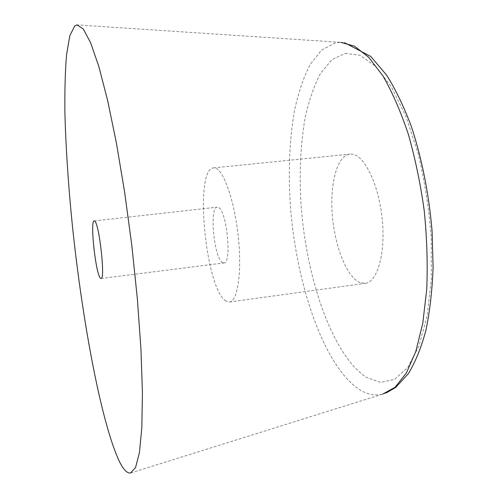 <?xml version="1.0" encoding="UTF-8"?>
<svg xmlns="http://www.w3.org/2000/svg" width="498" height="498" viewBox="0 0 498 498"><rect width="100%" height="100%" fill="white"/><g stroke="black" fill="none" stroke-linecap="round" stroke-linejoin="round"><path stroke-width="0.37" stroke-dasharray="2.49 1.87" d="M222.687 262.683C214.19 259.253 209.023 207 217.253 207.174L218.049 207.268C226.54 208.475 232.311 263.697 223.901 262.944L222.687 262.683M359.967 282.603C346.82 277.174 334.799 246.522 332.322 215.211C329.713 183.893 337.071 155.55 349.876 154.131L351.675 154.125C364.119 154.729 378.592 183.756 382.128 218.336C385.801 252.909 377.459 282.179 365.271 283.343L359.967 282.603M225.893 300.966C205.512 289.238 193.971 168.548 213.542 167.901L214.756 167.957C223.185 169.021 234.265 199.63 238.156 235.591C242.14 271.553 237.72 301.408 229.516 301.993L225.893 300.966M386.292 392.897L382.651 394.142C374.49 396.097 366.316 394.298 358.137 388.745C322.766 363.565 296.061 282.696 290.334 205.357C288.186 171.605 289.506 140.33 294.293 111.546C298.153 93.481 303.369 77.906 309.943 64.827L321.559 50.037L335.384 42.834L340.738 42.355L77.047 24.9M345.176 53.342L360.042 55.297L375.76 66.402L391.403 86.907L405.864 116.264L417.984 152.936C424.576 180.313 429.002 208.594 431.262 237.783L431.324 279.453L427.016 316.392L418.893 346.197L407.794 367.381L394.671 379.37L380.478 382.389L366.067 377.179C332.234 354.601 306.363 278.413 301.078 205.257C299.111 173.348 300.512 143.878 305.28 116.843C309.096 99.917 314.207 85.395 320.619 73.281L331.873 59.716L345.176 53.342M382.651 394.142L130.445 473.063M94.19 220.907L217.253 207.174M213.542 167.901L349.876 154.131M340.738 42.355L344.56 42.703M229.516 301.993L365.271 283.343M101.057 278.513L223.901 262.944"/><path stroke-width="0.75" d="M74.843 25.815L77.047 24.9L83.272 28.996L90.63 42.76L98.884 66.682L107.655 100.552L116.445 143.231L124.699 192.589L131.839 245.632L137.361 298.868L140.94 348.781L142.416 392.331L141.849 427.315L139.452 452.508L135.531 467.616L130.445 473.063C126.884 473.374 123.018 469.122 118.848 460.32C100.727 420.549 82.307 320.021 72.503 226.708C68.369 185.922 65.836 147.95 64.902 112.791C64.653 90.586 65.207 71.233 66.558 54.724L69.826 35.669L74.843 25.815M100.397 278.164C95.709 274.099 89.845 220.272 94.19 220.907L94.614 221.05C99.17 222.762 105.545 279.826 101.057 278.513L100.397 278.164M340.738 42.355L354.42 46.121L368.713 57.276L382.968 75.97C392.237 92.068 400.678 111.446 408.285 134.093C415.176 158.233 420.493 183.799 424.246 210.797C426.942 237.913 427.776 264.015 426.755 289.101L422.796 323.19L415.799 351.544L406.337 373.064L395.07 387.263L382.651 394.142M344.56 42.703L370.78 56.455L386.716 75.285C395.63 89.459 403.81 106.454 411.261 126.262C421.725 157.673 429.021 194.226 432.083 231.271L433.098 267.308C432.227 290.39 429.842 311.362 425.939 330.23C421.289 347.511 415.432 361.978 408.366 373.631L395.748 387.4L386.292 392.897"/></g></svg>
